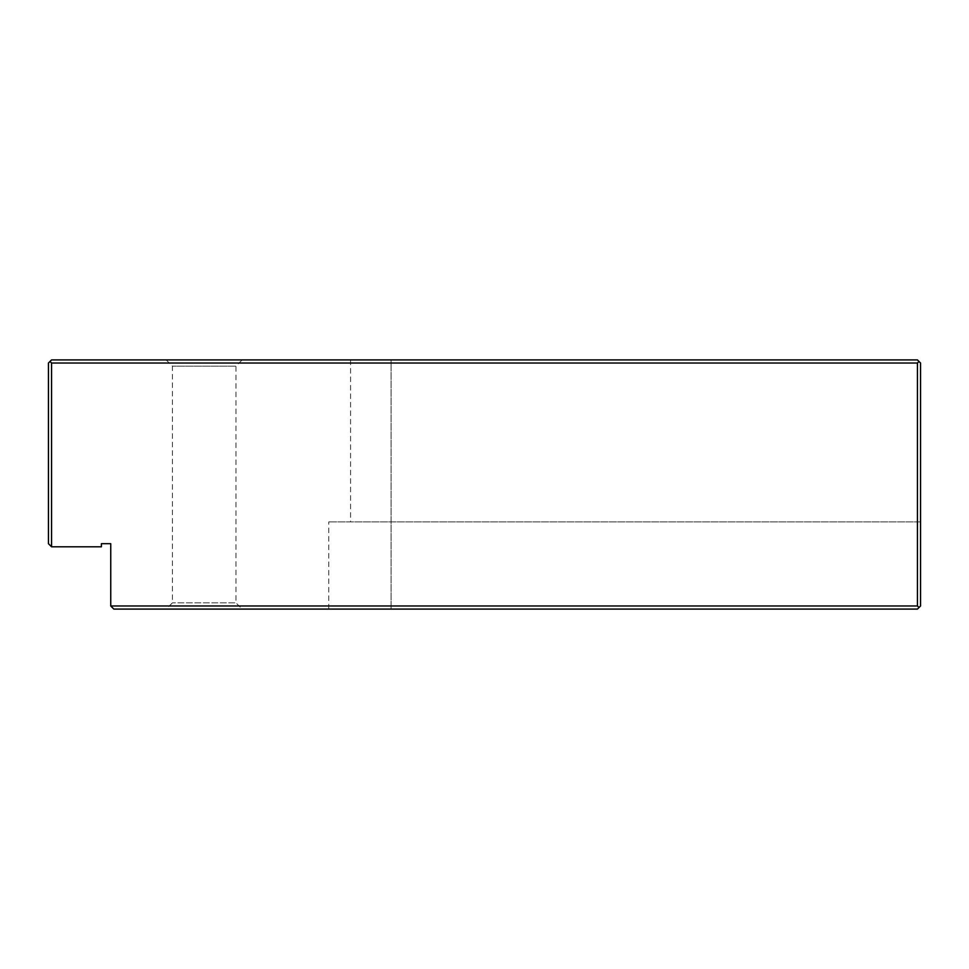 <?xml version="1.0" encoding="UTF-8"?>
<svg xmlns="http://www.w3.org/2000/svg" width="969" height="969" viewBox="0 0 969 969"><rect width="100%" height="100%" fill="white"/><g stroke="black" fill="none" stroke-linecap="round" stroke-linejoin="round"><path stroke-width="0.73" stroke-dasharray="4.84 3.63" d="M918.987 361.473L920.55 363.024L920.55 605.976L920.55 521.879L328.77 521.879L920.55 521.879L920.55 363.024L917.437 359.911L51.563 359.911L50.013 361.473L51.563 363.024L917.437 363.024L918.987 361.473L920.55 363.024L920.55 605.976L917.437 609.089L328.77 609.089L917.437 609.089L920.55 605.976L917.437 609.089L113.857 609.089L110.745 605.976L917.437 605.976L918.987 607.527M242.177 359.911L166.183 359.911L242.177 359.911L235.952 366.149L172.409 366.149L235.952 366.149L235.952 602.851L172.409 602.851L235.952 602.851L242.177 609.089L166.183 609.089L242.177 609.089M110.745 605.976L110.745 543.682L101.394 543.682L101.394 546.795L51.563 546.795L48.45 543.682L48.45 363.024L50.013 361.473M391.064 359.911L350.572 359.911L391.064 359.911L391.064 609.089L391.064 359.911M917.437 363.024L917.437 605.976M51.563 546.795L51.563 363.024M166.183 359.911L172.409 366.149L172.409 602.851L166.183 609.089M328.77 609.089L328.77 521.879M350.572 359.911L350.572 521.879"/><path stroke-width="1.45" d="M51.563 363.024L50.013 361.473L51.563 359.911L917.437 359.911L920.55 363.024L920.55 605.976L918.987 607.527L917.437 605.976L917.437 363.024L51.563 363.024L51.563 546.795L101.394 546.795L101.394 543.682L110.745 543.682L110.745 605.976L917.437 605.976M50.013 361.473L48.45 363.024L48.45 543.682L51.563 546.795M918.987 361.473L917.437 363.024M110.745 605.976L113.857 609.089L917.437 609.089L918.987 607.527"/></g></svg>

